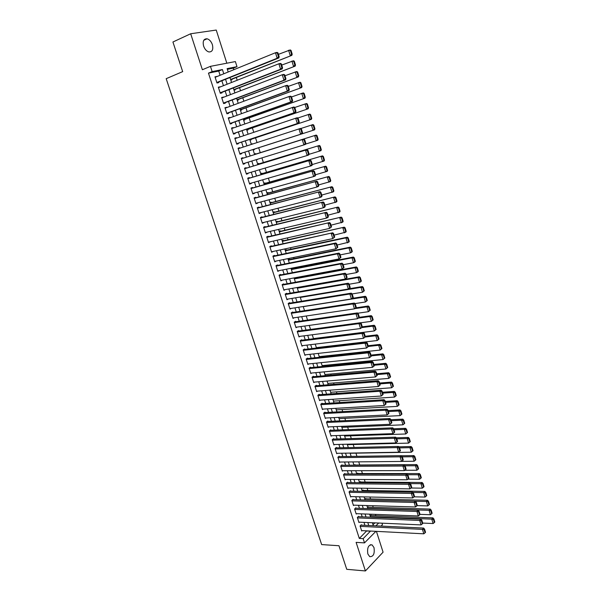 <?xml version="1.0" encoding="UTF-8"?>
<svg xmlns="http://www.w3.org/2000/svg" width="601" height="601" viewBox="0 0 601 601"><rect width="100%" height="100%" fill="white"/><g stroke="black" fill="none" stroke-linecap="round" stroke-linejoin="round"><path stroke-width="0.9" d="M373.995 547.579L372.079 544.874C368.421 544.724 367.001 547.751 367.835 553.979L369.728 556.654C373.409 556.804 374.836 553.784 373.995 547.579M212.378 44.662C211.214 41.469 209.456 39.508 207.09 38.787C203.679 38.719 202.522 41.153 203.611 46.097C204.783 49.274 206.526 51.22 208.863 51.941C212.296 52.032 213.468 49.605 212.378 44.662M381.973 523.17L382.454 524.681L381.079 526.07M226.832 63.203L216.24 30.05L190.682 33.761L172.923 42.002L182.681 71.624L166.184 78.678L321.663 544.581L338.972 545.738L346.747 569.312L365.408 570.95L383.077 552.184L376.421 531.367M220.101 75.29L218.741 71.068L208.464 73.127L212.145 71.594L210.448 66.343L235.382 61.572L236.997 66.658L227.118 68.619L228.2 71.992M233.827 69.693L233.338 68.153L236.997 66.658M375.873 515.711L375.445 514.381M373.206 507.342L372.688 505.711M370.532 498.943L369.915 497.019M367.842 490.506L367.136 488.282M365.145 482.04L364.341 479.508M362.441 473.535L361.539 470.703M359.721 464.994L358.722 461.853M356.956 456.324L355.957 453.177M354.132 447.452L353.2 444.522M351.292 438.542L350.436 435.83M348.445 429.595L347.656 427.108M345.583 420.61L344.861 418.349M342.713 411.595L342.067 409.559M339.828 402.535L339.249 400.724M336.928 393.437L336.425 391.86M334.021 384.302L333.593 382.95M331.098 375.122L330.745 374.01M328.161 365.911L327.883 365.032M325.216 356.656L325.013 356.017M322.256 347.363L322.128 346.965M299.967 277.377L299.801 276.858M296.992 268.031L296.721 267.182M294.002 258.64L293.626 257.461M290.997 249.212L290.516 247.702M287.984 239.746L287.398 237.898M284.957 230.236L284.258 228.057M281.914 220.687L281.11 218.163M278.856 211.094L277.947 208.231M275.791 201.463L274.77 198.255M272.711 191.787L271.577 188.233M269.616 182.073L268.377 178.166M266.513 172.314L265.154 168.055M263.388 162.518L261.916 157.898M260.256 152.677L258.685 147.741M257.04 142.58L255.53 137.832M253.772 132.31L252.36 127.885M250.482 121.988L249.175 117.894M247.184 111.628L245.982 107.857M243.863 101.216L242.774 97.775M240.535 90.759L239.551 87.656M237.192 80.249L236.306 77.484M361.449 525.154L361.314 524.733L360.067 525.95L361.704 531.014L362.102 530.623M358.722 516.702L358.587 516.282L357.332 517.491L358.977 522.569L359.383 522.171M355.987 508.221L355.852 507.792L354.59 508.987L356.235 514.088L356.656 513.69M353.238 499.701L353.103 499.273L351.833 500.453L353.486 505.576L353.921 505.171M350.481 491.145L350.338 490.716L349.061 491.881L350.721 497.027L351.179 496.614M347.709 482.558L347.573 482.13L346.281 483.279L347.949 488.44L348.415 488.02M344.929 473.934L344.786 473.505L343.494 474.64L345.169 479.823L345.65 479.395M342.134 465.279L341.992 464.843L340.684 465.963L342.367 471.169L342.87 470.733M339.325 456.58L339.189 456.144L337.875 457.248L339.565 462.477L340.083 462.041M336.515 447.85L336.372 447.414L335.05 448.504L336.748 453.755L337.281 453.304M333.683 439.091L333.54 438.647L332.21 439.722L333.916 444.995L334.479 444.537M330.843 430.286L330.7 429.843L329.363 430.902L331.076 436.198L331.654 435.733M327.988 421.444L327.845 421L326.501 422.045L328.221 427.364L328.83 426.883M325.126 412.571L324.983 412.128L323.631 413.15L325.351 418.491L325.99 418.003M322.256 403.662L322.106 403.211L320.746 404.218L322.474 409.582L323.135 409.086M319.364 394.714L319.221 394.264L317.846 395.255L319.589 400.634L320.28 400.131M316.464 385.722L316.321 385.271L314.939 386.248L316.682 391.657L317.411 391.138M313.557 376.699L313.406 376.249L312.017 377.203L313.767 382.634L314.533 382.108M310.634 367.639L310.484 367.188L309.087 368.128L310.845 373.574L311.641 373.033M307.697 358.542L307.547 358.083L306.134 359.007L307.907 364.484L308.749 363.928M304.745 349.399L304.602 348.941L303.182 349.85L304.955 355.349L305.841 354.778M301.785 340.226L301.642 339.768L300.207 340.654L301.995 346.176L302.927 345.583M298.81 331.008L298.667 330.55L297.225 331.414L299.02 336.966L300.012 336.357M295.827 321.753L295.677 321.295L294.227 322.144L296.03 327.71L297.082 327.079M292.83 312.46L292.679 311.994L291.222 312.828L293.025 318.425L294.152 317.771M289.817 303.129L289.667 302.664L288.202 303.475L290.013 309.094L291.215 308.411M286.797 293.754L286.639 293.288L285.167 294.084L286.985 299.726L288.277 299.013M282.275 285.122L343.712 274.011L345.147 273.215L282.147 284.634L283.95 290.313L285.34 289.569M280.705 274.89L280.554 274.417L279.059 275.175L280.9 280.87L282.387 280.089L280.742 280.397L342.164 268.993L340.609 263.952L342.052 263.178L279.067 275.205M277.647 265.394L277.489 264.921L275.987 265.665L277.827 271.374L279.315 270.578M274.567 255.861L274.417 255.387L272.899 256.109L274.755 261.848L276.235 261.029M271.479 246.29L271.321 245.809L269.796 246.508L271.66 252.277L273.139 251.443M268.377 236.674L268.219 236.185L266.686 236.877L268.557 242.661L270.037 241.812M265.259 227.013L265.101 226.532L263.561 227.193L265.439 233.008L266.912 232.136M262.126 217.314L261.976 216.826L260.421 217.472L262.306 223.309L263.779 222.423M258.986 207.57L258.828 207.082L257.266 207.706L259.159 213.573L260.631 212.664M255.831 197.782L255.673 197.293L254.095 197.902L255.996 203.792L257.468 202.868M252.66 187.955L252.503 187.467L250.917 188.053L252.826 193.965L254.291 193.019M249.475 178.084L249.317 177.595L247.717 178.159L249.64 184.101L251.226 183.523L251.105 183.14M246.275 168.175L246.117 167.679L244.509 168.22L246.433 174.185L248.04 173.629L247.897 173.208M243.067 158.213L242.902 157.717L241.286 158.243L243.217 164.238L244.832 163.697L244.682 163.232M239.829 148.192L239.671 147.711L238.049 148.214L239.994 154.239L241.61 153.721L241.452 153.225M236.576 138.11L236.433 137.667L234.796 138.147L236.749 144.195L238.379 143.699L238.221 143.196M233.308 127.975L233.18 127.577L231.528 128.036L233.488 134.106L235.134 133.632L234.968 133.129M230.025 117.804L228.245 117.879L230.213 123.979L231.873 123.528L231.708 123.017M226.727 107.587L224.947 107.677L226.93 113.799L228.598 113.371L228.433 112.86M223.414 97.324L221.641 97.43L223.625 103.582L225.307 103.169L225.142 102.658M220.086 87.01L218.313 87.13L220.312 93.313L222.002 92.93L221.829 92.411M230.769 80.038L232.001 79.775L231.836 79.264M234.014 90.173L235.231 89.887L235.074 89.384M237.237 100.262L238.454 99.961L238.289 99.458M240.453 110.306L241.655 109.991L241.497 109.495M243.653 120.305L244.847 119.975L244.69 119.479M246.838 130.259L248.025 129.921L247.867 129.425M250.008 140.176L251.188 139.815L251.03 139.327M251.278 144.15L252.54 144.045M253.164 150.047L254.336 149.672L254.178 149.183M257.476 159.49L256.304 159.874L257.416 159.295M255.748 154.096L255.598 153.608L254.426 153.984M258.881 163.893L258.723 163.404L257.559 163.795M261.998 173.644L261.841 173.156L260.684 173.569M265.101 183.358L264.943 182.869L263.794 183.297M268.189 193.026L268.038 192.538L266.897 192.981M271.269 202.65L271.111 202.169L269.977 202.627M274.334 212.236L274.176 211.762L273.049 212.228M277.384 221.784L277.226 221.311L276.107 221.792M280.419 231.295L280.269 230.814L279.157 231.31M283.447 240.753L283.296 240.287L282.185 240.791M286.459 250.181L286.309 249.715L285.205 250.234M289.457 259.564L289.306 259.099L288.217 259.64M292.439 268.917L292.296 268.452L291.207 269M295.414 278.218L295.271 277.76L294.19 278.323M352.351 456.392L351.855 456.399M355.108 465.024L354.973 464.603L354.297 465.197M357.828 473.528L357.693 473.107L356.761 473.941M360.532 482.002L360.397 481.574L359.473 482.423M363.229 490.431L363.094 490.01L362.17 490.867M365.919 498.838L365.784 498.417L364.867 499.281M368.593 507.206L368.458 506.786L367.542 507.665M233.338 68.153L227.351 69.348M373.003 524.741L374.889 522.862M251.271 144.127L252.45 143.767M316.449 347.911L316.99 347.566M319.326 356.904L319.822 356.581M322.189 365.866L322.647 365.551M325.043 374.784L325.464 374.491M327.883 383.671L328.274 383.393M370.216 516.011L371.118 515.125L371.253 515.538M208.464 73.127L359.308 538.428L366.715 530.863M364.927 525.319L363.981 522.374M362.2 516.837L361.239 513.855M359.466 508.326L358.489 505.298M356.716 499.784L355.724 496.711M353.951 491.205L352.945 488.087M351.179 482.588L350.158 479.425M348.392 473.941L347.363 470.726M345.598 465.257L344.553 461.996M342.795 456.535L341.729 453.229M339.978 447.775L338.896 444.424M337.146 438.978L336.049 435.582M334.306 430.151L333.194 426.702M331.451 421.286L330.325 417.785M328.582 412.376L327.44 408.83M325.704 403.436L324.548 399.845M322.82 394.459L321.648 390.815M319.912 385.444L318.725 381.748M317.005 376.391L315.795 372.65M314.075 367.301L312.858 363.507M311.138 358.173L309.898 354.327M308.185 349.001L306.931 345.102M305.225 339.798L303.956 335.846M302.25 330.55L300.958 326.546M299.26 321.265L297.953 317.208M296.263 311.934L294.941 307.832M293.243 302.573L291.906 298.412M290.223 293.168L288.863 288.953M287.18 283.725L285.806 279.45M284.13 274.236L282.733 269.909M281.058 264.71L279.653 260.331M277.985 255.147L276.558 250.707M274.89 245.539L273.447 241.046M271.787 235.885L270.322 231.332M268.662 226.194L267.182 221.589M265.529 216.458L264.034 211.792M262.389 206.684L260.864 201.959M259.226 196.865L257.686 192.08M256.049 187.001L254.493 182.163M252.863 177.092L251.286 172.194M249.663 167.146L248.07 162.187M246.448 157.154L244.832 152.136M243.21 147.087L241.594 142.076M239.949 136.968L238.342 131.972M236.681 126.803L235.081 121.823M233.391 116.594L231.798 111.628M230.093 106.332L228.5 101.389M226.78 96.032L225.195 91.104M223.444 85.688L221.867 80.774M216.751 76.658L214.97 76.793L216.976 82.998L218.681 82.638L218.509 82.119M282.117 284.649L283.604 283.875L283.755 284.341M375.895 531.337L364.506 542.891L356.108 542.365L365.408 570.95M364.506 542.891L363.139 538.654L370.524 531.059M359.308 538.428L363.139 538.654M190.682 33.761L202.379 69.739L210.448 66.343M375.888 525.83L378.675 523.028M229.965 77.529L231.55 82.48M233.301 87.949L234.893 92.922M236.621 98.324L238.214 103.312M239.927 108.661L241.527 113.664M243.217 118.945L244.817 123.964M246.493 129.177L248.1 134.218M249.753 139.372L251.368 144.428M252.998 149.521L254.614 154.577M256.236 159.656L257.837 164.659M259.467 169.752L261.044 174.696M262.682 179.804L264.245 184.687M265.882 189.811L267.422 194.634M269.068 199.772L270.593 204.535M272.238 209.696L273.748 214.399M275.401 219.568L276.888 224.211M278.541 229.402L280.013 233.984M281.674 239.19L283.124 243.721M284.791 248.934L286.226 253.412M287.894 258.64L289.306 263.058M290.989 268.301L292.379 272.659M294.062 277.917L295.437 282.222M297.127 287.496L298.487 291.748M300.177 297.037L301.522 301.229M303.212 306.533L304.534 310.672M306.24 315.983L307.547 320.07M309.245 325.396L310.537 329.431M312.25 334.772L313.519 338.754M315.232 344.103L316.487 348.039M318.207 353.403L319.447 357.279M321.167 362.651L322.391 366.482M324.112 371.869L325.321 375.64M327.049 381.049L328.236 384.768M329.972 390.184L331.143 393.858M332.879 399.282L334.036 402.903M335.779 408.342L336.921 411.918M338.663 417.364L339.79 420.888M341.533 426.349L342.645 429.82M344.396 435.297L345.492 438.722M347.25 444.207L348.325 447.58M350.082 453.079L351.149 456.407M352.915 461.914L353.959 465.197M355.724 470.711L356.761 473.949M358.527 479.478L359.548 482.663M361.321 488.2L362.328 491.34M364.101 496.892L365.092 499.987M366.865 505.546L367.842 508.596M369.623 514.163L370.584 517.168M372.372 522.75L373.319 525.71M223.782 73.788L222.423 69.551L212.145 71.594M368.744 525.492L367.797 522.547M366.009 516.988L365.047 513.998M363.274 508.454L362.298 505.411M360.517 499.874L359.526 496.794M357.753 491.265L356.754 488.14M354.981 482.626L353.959 479.448M352.194 473.941L351.164 470.718M349.399 465.227L348.347 461.959M346.589 456.475L345.53 453.162M343.772 447.685L342.69 444.319M340.94 438.865L339.843 435.447M338.093 430L336.981 426.545M335.238 421.106L334.111 417.597M332.368 412.166L331.226 408.612M329.491 403.196L328.334 399.59M326.598 394.188L325.426 390.53M323.699 385.136L322.504 381.432M320.784 376.053L319.574 372.297M317.854 366.926L316.629 363.117M314.909 357.768L313.677 353.906M311.957 348.565L310.702 344.651M308.997 339.325L307.72 335.358M306.014 330.039L304.73 326.027M303.024 320.724L301.717 316.652M300.019 311.363L298.697 307.239M297.007 301.965L295.662 297.788M293.972 292.522L292.619 288.292M290.929 283.041L289.554 278.759M287.879 273.523L286.482 269.18M284.806 263.959L283.394 259.564M281.726 254.358L280.299 249.903M278.631 244.712L277.181 240.197M275.521 235.021L274.056 230.453M272.396 225.292L270.916 220.672M269.263 215.519L267.761 210.838M266.115 205.707L264.59 200.967M262.953 195.851L261.412 191.05M259.775 185.949L258.212 181.089M256.582 176.003L255.004 171.09M253.374 166.011L251.781 161.038M250.159 155.982L248.544 150.949M246.913 145.878L245.298 140.852M243.653 135.721L242.045 130.702M240.377 125.511L238.777 120.516M237.087 115.264L235.487 110.284M233.781 104.965L232.189 99.999M230.461 94.62L228.876 89.669M227.125 84.23L225.548 79.302M218.741 71.068L222.423 69.551M366.753 530.983L370.569 531.179M215.068 77.093L216.676 76.44M218.396 87.393L220.011 86.762M221.709 97.647L223.324 97.031M225.007 107.857L226.622 107.256M228.29 118.021L229.905 117.435M231.558 128.141L233.18 127.577M234.818 138.215L236.433 137.667M238.056 148.244L239.671 147.711M243.21 164.201L244.832 163.697M246.41 174.117L248.04 173.629M249.603 183.989L251.226 183.523M252.781 193.815L254.403 193.364M255.936 203.604L257.566 203.176M259.084 213.347L260.714 212.934M262.224 223.054L263.854 222.655M265.341 232.715L266.972 232.332M268.452 242.331L270.082 241.963M271.539 251.909L273.177 251.556M274.627 261.45L276.265 261.112M277.692 270.946L279.33 270.623M215.143 77.311L275.476 52.73L277.144 52.407L277.978 52.896L277.309 53.023L278.503 56.892L279.165 56.764L277.978 52.896M216.901 82.765L278.841 57.921L277.181 58.252L275.476 52.73L277.309 53.023M216.811 82.487L277.181 58.252L278.503 56.892M278.841 57.921L279.165 56.764M230.671 79.73L291.861 55.345L230.589 79.46M278.428 54.353L290.208 49.928L291.042 50.401L290.403 50.529L291.56 54.323L292.199 54.203L291.042 50.401M291.56 54.323L290.253 55.66L288.6 50.236L290.403 50.529M292.199 54.203L291.861 55.345M218.479 87.648L278.879 63.766L280.532 63.421L281.373 63.924L280.712 64.059L281.899 67.913L282.553 67.77L281.373 63.924M220.221 93.042L282.222 68.912L280.577 69.265L278.879 63.766L280.712 64.059M220.146 92.802L280.577 69.265L281.899 67.913M282.222 68.912L282.553 67.77M221.807 97.94L282.267 74.749L283.912 74.381L284.746 74.9L284.093 75.05L285.272 78.881L285.926 78.731L284.746 74.9M223.527 103.267L285.595 79.843L283.957 80.226L282.267 74.749L284.093 75.05M223.459 103.071L283.957 80.226L285.272 78.881M285.595 79.843L285.926 78.731M225.112 108.188L285.64 85.68L287.27 85.289L288.112 85.823L287.458 85.981L288.638 89.797L289.284 89.639L288.112 85.823M226.817 113.454L288.946 90.728L287.316 91.134L285.64 85.68L287.458 85.981M226.765 113.296L287.316 91.134L288.638 89.797M288.946 90.728L289.284 89.639M228.41 118.389L288.991 96.566L290.614 96.152L291.462 96.701L290.809 96.866L291.981 100.66L292.627 100.495L291.462 96.701M230.093 123.596L292.281 101.561L290.666 101.99L288.991 96.566L290.809 96.866M230.055 123.468L290.666 101.99L291.981 100.66M292.281 101.561L292.627 100.495M233.902 89.834L295.151 66.133L233.834 89.609M281.726 65.081L293.506 60.746L294.347 61.234L293.709 61.362L294.858 65.148L295.497 65.013L294.347 61.234M294.858 65.148L293.558 66.478L291.906 61.077L293.709 61.362M295.497 65.013L295.151 66.133M237.125 99.901L298.419 76.868L237.064 99.706M285.009 75.749L296.789 71.511L297.63 72.015L296.999 72.158L298.149 75.921L298.78 75.771L297.63 72.015M298.149 75.921L296.841 77.236L295.204 71.865L296.999 72.158M298.78 75.771L298.419 76.868M240.325 109.915L301.679 87.558L240.28 109.765M288.285 86.379L300.057 82.224L300.898 82.743L300.275 82.893L301.417 86.642L302.04 86.484L300.898 82.743M301.417 86.642L300.117 87.949L298.479 82.6L300.275 82.893M302.04 86.484L301.679 87.558M243.518 119.892L304.925 98.203L243.48 119.779M291.538 96.949L303.31 92.885L304.159 93.418L303.535 93.583L304.669 97.309L305.293 97.144L304.159 93.418M304.669 97.309L303.37 98.617L301.747 93.29L303.535 93.583M305.293 97.144L304.925 98.203M231.693 128.546L293.942 106.955L294.79 107.519L294.144 107.699L295.309 111.478L295.955 111.298L294.79 107.519M233.353 133.685L295.602 112.342L293.994 112.793L292.334 107.399L294.144 107.699M233.323 133.602L293.994 112.793L295.309 111.478M295.602 112.342L295.955 111.298M246.695 129.824L308.155 108.789L246.673 129.748M294.745 107.489L306.548 103.5L307.396 104.048L306.78 104.221L307.907 107.932L308.531 107.759L307.396 104.048M307.907 107.932L306.615 109.224L304.992 103.928L306.78 104.221M308.531 107.759L308.155 108.789M234.953 138.651L297.255 117.713L298.104 118.292L297.465 118.48L298.629 122.236L299.26 122.048L298.104 118.292M236.599 143.737L298.907 123.07L297.315 123.551L295.654 118.179L297.465 118.48M236.584 143.692L297.315 123.551L298.629 122.236M298.907 123.07L299.26 122.048M249.858 139.71L311.371 119.336L249.843 139.672M297.75 118.044L309.77 114.07L310.627 114.633L310.011 114.814L311.138 118.51L311.746 118.322L310.627 114.633M311.138 118.51L309.838 119.794L308.23 114.513L310.011 114.814M311.746 118.322L311.371 119.336M238.206 148.717L300.553 128.419L301.409 129.012L300.77 129.207L301.927 132.949L302.558 132.753L301.409 129.012M301.927 132.949L300.613 134.248L239.829 153.736L302.19 133.753L300.613 134.248L298.967 128.907L300.77 129.207M302.19 133.753L302.558 132.753M253.006 149.559L314.571 129.824L253.006 149.551M300.74 128.546L312.978 124.587L313.835 125.166L313.226 125.354L314.346 129.035L314.954 128.839L313.835 125.166M314.346 129.035L313.053 130.312L311.446 125.061L313.226 125.354M314.954 128.839L314.571 129.824M241.444 158.739L303.836 139.071L241.444 158.724M305.834 143.406L305.466 144.383L303.896 144.909L302.258 139.582L304.061 139.89L305.21 143.616L305.834 143.406L304.692 139.68L304.061 139.89M243.059 163.735L303.896 144.909L305.21 143.616M303.836 139.071L304.692 139.68M318.147 139.304L317.027 135.646L316.426 135.849L317.538 139.507L318.147 139.304L317.764 140.273L305.578 144.082M254.584 154.48L316.171 135.06L254.576 154.465M317.538 139.507L316.246 140.777L314.654 135.548L316.426 135.849M317.027 135.646L316.171 135.06M244.667 168.716L307.096 149.679L244.652 168.671M309.102 154.014L308.726 154.96L307.171 155.509L305.533 150.212L307.336 150.52L308.478 154.232L309.102 154.014L307.96 150.303L307.336 150.52M246.275 173.689L307.171 155.509L308.478 154.232M307.096 149.679L307.96 150.303M321.325 149.724L320.213 146.088L319.612 146.291L320.724 149.934L321.325 149.724L320.934 150.671L308.974 154.329M257.724 164.298L319.349 145.48L257.709 164.246M320.724 149.934L319.431 151.197L317.839 145.998L319.612 146.291M320.213 146.088L319.349 145.48M247.875 178.655L310.349 160.234L247.852 178.565M312.347 164.561L311.972 165.493L310.424 166.064L308.801 160.798L310.597 161.098L311.731 164.794L312.347 164.561L311.213 160.873L310.597 161.098M249.475 183.606L310.424 166.064L311.731 164.794M310.349 160.234L311.213 160.873M324.487 160.099L323.376 156.478L322.782 156.688L323.886 160.317L324.487 160.099L324.089 161.023L312.34 164.531M260.849 174.072L322.512 155.854L260.819 173.989M323.886 160.317L322.602 161.571L321.017 156.395L322.782 156.688M323.376 156.478L322.512 155.854M251.075 188.541L313.587 170.744L251.03 188.413M315.585 175.071L315.202 175.98L313.662 176.574L312.047 171.33L313.842 171.631L314.969 175.304L315.585 175.071L314.451 171.398L313.842 171.631M252.668 193.477L313.662 176.574L314.969 175.304M313.587 170.744L314.451 171.398M327.635 170.429L326.531 166.815L325.937 167.04L327.042 170.654L327.635 170.429L327.229 171.33L315.487 174.756M263.959 183.808L325.659 166.184L263.922 183.688M327.042 170.654L325.75 171.901L324.179 166.74L325.937 167.04M326.531 166.815L325.659 166.184M254.253 198.39L316.81 181.201L254.2 198.225M318.8 185.529L318.41 186.415L316.892 187.031L315.277 181.81L317.065 182.118L318.192 185.777L318.8 185.529L317.681 181.87L317.065 182.118M255.838 203.296L316.892 187.031L318.192 185.777M316.81 181.201L317.681 181.87M330.768 180.706L329.671 177.115L329.078 177.348L330.174 180.939L330.768 180.706L330.362 181.585L318.62 184.928M267.062 193.499L328.8 176.461L267.009 193.349M330.174 180.939L328.89 182.178L327.32 177.047L329.078 177.348M329.671 177.115L328.8 176.461M333.886 190.938L332.796 187.362L332.21 187.602L333.3 191.178L333.886 190.938L333.472 191.794L321.738 195.062M270.149 203.153L331.917 186.693L270.089 202.965M333.3 191.178L332.015 192.41L330.452 187.302L332.21 187.602M332.796 187.362L331.917 186.693M336.988 201.125L335.906 197.564L335.32 197.812L336.41 201.373L336.988 201.125L336.575 201.959L324.84 205.144M273.222 212.762L335.027 196.88L273.147 212.536M336.41 201.373L335.125 202.597L333.57 197.511L335.32 197.812M335.906 197.564L335.027 196.88M257.423 208.194L320.017 191.614L257.356 207.999M322.008 195.934L321.61 196.805L320.1 197.444L318.492 192.245L320.28 192.553L321.4 196.189L322.008 195.934L320.889 192.297L320.28 192.553M259.001 213.085L320.1 197.444L321.4 196.189M320.017 191.614L320.889 192.297M260.579 217.96L323.203 201.981L260.496 217.72M325.194 206.301L324.795 207.142L323.293 207.803L321.7 202.627L323.481 202.935L324.593 206.564L325.194 206.301L324.082 202.68L323.481 202.935M262.149 222.821L323.293 207.803L324.593 206.564M323.203 201.981L324.082 202.68M263.711 227.681L326.381 212.296L263.629 227.403M328.371 216.615L327.966 217.434L326.478 218.118L324.886 212.964L326.666 213.28L327.778 216.886L328.371 216.615L327.26 213.009L326.666 213.28M265.281 232.519L326.478 218.118L327.778 216.886M326.381 212.296L327.26 213.009M340.083 211.259L339.002 207.721L338.423 207.976L339.505 211.522L340.083 211.259L339.663 212.078L327.936 215.188M276.28 222.332L338.123 207.022L276.197 222.07M339.505 211.522L338.22 212.739L336.673 207.676L338.423 207.976M339.002 207.721L338.123 207.022M266.844 237.357L329.543 222.565L266.739 237.049M331.534 226.877L329.641 228.388L328.056 223.256L329.836 223.572L330.941 227.163L331.534 226.877L330.43 223.294L329.836 223.572M268.399 242.18L329.641 228.388L330.941 227.163M329.543 222.565L330.43 223.294M343.156 221.356L342.082 217.825L341.511 218.095L342.585 221.626L343.156 221.356L342.735 222.152L331.008 225.18M279.33 231.858L341.203 217.119L279.24 231.565M342.585 221.626L341.308 222.836L339.768 217.795L341.511 218.095M342.082 217.825L341.203 217.119M269.954 246.988L332.691 232.79L269.841 246.65M334.682 237.095L332.789 238.605L331.219 233.504L332.992 233.812L334.088 237.387L334.682 237.095L333.578 233.526L332.992 233.812M271.502 251.796L332.789 238.605L334.088 237.387M332.691 232.79L333.578 233.526M346.221 231.408L345.154 227.892L344.583 228.17L345.658 231.685L346.221 231.408L345.793 232.181L334.073 235.134M282.365 241.347L344.268 227.17L282.26 241.024M345.658 231.685L344.373 232.88L342.84 227.862L344.583 228.17M345.154 227.892L344.268 227.17M273.049 256.589L334.359 243.698L335.831 242.962L272.929 256.206M337.807 247.274L335.929 248.784L334.359 243.698L336.132 244.014L337.229 247.567L337.807 247.274L336.718 243.713L336.132 244.014M274.597 261.367L335.929 248.784L337.229 247.567M335.831 242.962L336.718 243.713M349.271 241.407L348.204 237.913L347.641 238.199L348.708 241.7L349.271 241.407L348.835 242.165L337.123 245.035M285.385 250.797L345.906 237.891L347.318 237.177L285.272 250.437M348.708 241.7L347.431 242.887L345.906 237.891L347.641 238.199M348.204 237.913L347.318 237.177M276.137 266.138L337.492 253.847L338.949 253.089L276.002 265.725M340.925 257.401L339.054 258.911L337.492 253.847L339.257 254.163L340.346 257.709L340.925 257.401L339.835 253.862L339.257 254.163M277.677 270.901L339.054 258.911L340.346 257.709M338.949 253.089L339.835 253.862M352.306 251.368L351.247 247.89L350.683 248.183L351.75 251.661L352.306 251.368L351.87 252.104L350.473 252.848L340.158 254.899M288.397 260.203L348.948 247.875L350.353 247.139L288.27 259.812M351.75 251.661L350.473 252.848L348.948 247.875L350.683 248.183M351.247 247.89L350.353 247.139M279.21 275.649L340.609 263.952L342.367 264.267L343.456 267.798L344.027 267.483L342.946 263.959L342.367 264.267M344.027 267.483L342.164 268.993L343.456 267.798M342.052 263.178L342.946 263.959M355.334 261.285L354.274 257.814L353.719 258.122L354.778 261.585L355.334 261.285L354.89 261.998L353.501 262.765L343.179 264.718M291.395 269.571L351.983 257.814L353.38 257.063L291.26 269.143M354.778 261.585L353.501 262.765L351.983 257.814L353.719 258.122M354.274 257.814L353.38 257.063M347.123 277.512L345.252 279.029L343.712 274.011L345.47 274.326L346.544 277.835L347.123 277.512L346.041 274.003L345.47 274.326M283.8 289.847L345.252 279.029L346.544 277.835M345.147 273.215L346.041 274.003M358.339 271.156L357.287 267.7L356.731 268.016L357.79 271.464L358.339 271.156L357.895 271.855L356.513 272.636L346.191 274.492M294.377 278.902L355.011 267.708L356.393 266.934L294.227 278.443M357.79 271.464L356.513 272.636L355.011 267.708L356.731 268.016M357.287 267.7L356.393 266.934M285.317 294.558L346.8 284.025L348.219 283.206L285.295 294.017M350.195 287.503L348.34 289.013L346.8 284.025L348.55 284.341L349.624 287.834L350.195 287.503L349.121 284.01L348.55 284.341M286.835 299.253L348.34 289.013L349.624 287.834M348.219 283.206L349.121 284.01M361.336 280.983L360.284 277.549L359.736 277.865L360.788 281.298L361.336 280.983L360.885 281.659L359.511 282.462L349.189 284.228M297.345 288.195L358.016 277.557L359.39 276.76L297.187 287.699M360.788 281.298L359.511 282.462L358.016 277.557L359.736 277.865M360.284 277.549L359.39 276.76M288.352 303.948L349.872 293.994L351.284 293.153L288.42 303.355M353.253 297.45L351.405 298.96L349.872 293.994L351.623 294.31L352.689 297.788L353.253 297.45L352.186 293.972L351.623 294.31M289.862 308.629L351.405 298.96L352.689 297.788M351.284 293.153L352.186 293.972M291.372 313.294L352.93 303.918L354.335 303.054L291.515 312.663M356.303 307.351L354.455 308.861L352.93 303.918L354.68 304.234L355.747 307.697L356.303 307.351L355.236 303.888L354.68 304.234M292.875 317.959L354.455 308.861L355.747 307.697M354.335 303.054L355.236 303.888M294.377 322.609L355.98 313.797L357.37 312.918L294.588 321.933M359.338 317.208L357.497 318.718L355.98 313.797L357.723 314.113L358.782 317.561L359.338 317.208L358.279 313.76L357.723 314.113M295.88 327.252L357.497 318.718L358.782 317.561M357.37 312.918L358.279 313.76M364.319 290.764L363.274 287.346L362.734 287.669L363.77 291.094L364.319 290.764L362.501 292.251L352.133 293.927M300.305 297.442L361.013 287.361L362.373 286.549L348.648 288.833M363.77 291.094L362.501 292.251L361.013 287.361L362.734 287.669M363.274 287.346L362.373 286.549M367.286 300.508L366.249 297.104L365.709 297.435L366.745 300.838L367.286 300.508L365.476 301.987L354.921 303.595M303.25 306.653L363.988 297.127L365.348 296.293L352.464 298.321M366.745 300.838L365.476 301.987L363.988 297.127L365.709 297.435M366.249 297.104L365.348 296.293M370.246 310.206L369.209 306.81L368.676 307.156L369.705 310.544L370.246 310.206L368.436 311.686L357.708 313.226M354.815 308.636L366.956 306.848L368.308 305.992L355.972 307.825M369.705 310.544L368.436 311.686L366.956 306.848L368.676 307.156M369.209 306.81L368.308 305.992M297.375 331.88L359.007 323.631L360.397 322.729L297.638 331.166M362.358 327.019L360.517 328.537L359.007 323.631L360.75 323.947L361.81 327.38L362.358 327.019L361.299 323.586L360.75 323.947M298.87 336.5L360.517 328.537L361.81 327.38M360.397 322.729L361.299 323.586M373.183 319.86L372.162 316.487L371.621 316.832L372.658 320.213L373.183 319.86L371.388 321.347L360.48 322.812M358.436 318.117L369.915 316.524L371.253 315.653L359.255 317.32M372.658 320.213L371.388 321.347L369.915 316.524L371.621 316.832M372.162 316.487L371.253 315.653M300.357 341.113L362.027 333.42L363.402 332.503L300.673 340.361M365.363 336.785L363.53 338.303L362.027 333.42L363.763 333.743L364.815 337.161L365.363 336.785L364.311 333.375L363.763 333.743M301.845 345.718L363.53 338.303L364.815 337.161M363.402 332.503L364.311 333.375M376.121 329.468L375.092 326.11L374.566 326.471L375.587 329.829L376.121 329.468L374.325 330.956L313.467 338.596M361.937 327.575L372.853 326.155L374.183 325.269L362.298 326.816M375.587 329.829L374.325 330.956L372.853 326.155L374.566 326.471M375.092 326.11L374.183 325.269M303.325 350.308L365.032 343.171L366.4 342.224L303.685 349.527M368.36 346.507L366.535 348.024L365.032 343.171L366.768 343.487L367.812 346.89L368.36 346.507L367.309 343.111L366.768 343.487M304.805 354.89L366.535 348.024L367.812 346.89M366.4 342.224L367.309 343.111M379.036 339.039L378.014 335.696L377.488 336.064L378.51 339.407L379.036 339.039L377.248 340.527L316.359 347.633M365.168 337.033L375.783 335.749L377.105 334.84L365.213 336.29M378.51 339.407L377.248 340.527L375.783 335.749L377.488 336.064M378.014 335.696L377.105 334.84M306.285 359.466L368.03 352.87L369.382 351.908L306.683 358.647M371.335 356.19L369.517 357.708L368.03 352.87L369.758 353.193L370.794 356.581L371.335 356.19L370.299 352.81L369.758 353.193M307.757 364.026L369.517 357.708L370.794 356.581M369.382 351.908L370.299 352.81M381.943 348.572L380.921 345.237L380.403 345.613L381.417 348.948L381.943 348.572L380.155 350.06L319.244 356.641M368.345 346.461L378.705 345.297L380.012 344.373L368.113 345.718M381.417 348.948L380.155 350.06L378.705 345.297L380.403 345.613M380.921 345.237L380.012 344.373M309.23 368.578L371.005 362.531L372.35 361.554L309.665 367.737M374.303 365.829L372.492 367.346L371.005 362.531L372.733 362.854L373.769 366.227L374.303 365.829L373.266 362.463L372.733 362.854M310.702 373.123L372.492 367.346L373.769 366.227M372.35 361.554L373.266 362.463M312.159 377.661L373.972 372.154L375.309 371.155L312.633 376.782M377.255 375.422L375.452 376.947L373.972 372.154L375.693 372.47L376.729 375.828L377.255 375.422L376.226 372.072L375.693 372.47M313.624 382.183L375.452 376.947L376.729 375.828M375.309 371.155L376.226 372.072M315.082 386.698L376.925 381.725L378.247 380.711L315.578 385.797M380.2 384.978L378.397 386.496L376.925 381.725L378.645 382.048L379.674 385.391L380.2 384.978L379.171 381.643L378.645 382.048M316.539 391.206L378.397 386.496L379.674 385.391M378.247 380.711L379.171 381.643M384.835 358.053L383.821 354.74L383.303 355.123L384.317 358.436L384.835 358.053L383.055 359.548L322.106 365.603M371.245 355.882L381.605 354.808L382.905 353.861L371.005 355.101M384.317 358.436L383.055 359.548L381.605 354.808L383.303 355.123M383.821 354.74L382.905 353.861M387.713 367.504L386.706 364.198L386.188 364.589L387.194 367.895L387.713 367.504L385.94 368.991L324.961 374.536M374.13 365.258L384.497 364.274L385.789 363.312L373.882 364.454M387.194 367.895L385.94 368.991L384.497 364.274L386.188 364.589M386.706 364.198L385.789 363.312M390.582 376.91L389.576 373.619L389.065 374.017L390.072 377.308L390.582 376.91L388.809 378.397L327.808 383.43M377.007 374.596L387.375 373.702L388.659 372.718L376.744 373.754M390.072 377.308L388.809 378.397L387.375 373.702L389.065 374.017M389.576 373.619L388.659 372.718M317.989 395.698L379.862 391.259L381.177 390.222L318.515 394.774M383.13 394.489L381.327 396.006L379.862 391.259L381.575 391.582L382.604 394.91L383.13 394.489L382.101 391.168L381.575 391.582M319.439 400.191L381.327 396.006L382.604 394.91M381.177 390.222L382.101 391.168M393.437 386.27L392.438 383.002L391.927 383.4L392.926 386.676L393.437 386.27L391.672 387.765L330.64 392.288M379.87 383.896L390.244 383.085L391.514 382.086L379.599 383.025M392.926 386.676L391.672 387.765L390.244 383.085L391.927 383.4M392.438 383.002L391.514 382.086M320.889 404.668L382.792 400.747L384.099 399.695L321.43 403.714M386.045 403.962L384.249 405.48L382.792 400.747L384.505 401.07L385.519 404.383L386.045 403.962L385.023 400.649L384.505 401.07M322.331 409.138L384.249 405.48L385.519 404.383M384.099 399.695L385.023 400.649M396.277 395.593L395.285 392.34L394.774 392.746L395.774 396.006L396.277 395.593L394.519 397.088L333.465 401.107M382.717 393.159L393.092 392.43L394.354 391.409L382.439 392.25M395.774 396.006L394.519 397.088L393.092 392.43L394.774 392.746M395.285 392.34L394.354 391.409M323.774 413.593L385.699 410.198L386.999 409.123L324.337 412.617M388.945 413.39L387.157 414.908L385.699 410.198L387.412 410.521L388.426 413.819L388.945 413.39L387.93 410.092L387.412 410.521M325.209 418.048L387.157 414.908L388.426 413.819M386.999 409.123L387.93 410.092M399.109 404.879L398.117 401.633L397.614 402.054L398.606 405.299L399.109 404.879L397.351 406.374L336.275 409.89M385.557 402.377L395.939 401.731L397.193 400.694L385.271 401.445M398.606 405.299L397.351 406.374L395.939 401.731L397.614 402.054M398.117 401.633L397.193 400.694M326.644 422.488L388.607 419.611L389.891 418.514L327.229 421.481M328.078 426.92L390.049 424.298L388.607 419.611L390.312 419.934L391.319 423.217L391.837 422.773L390.823 419.49L390.312 419.934M389.891 418.514L390.823 419.49M391.319 423.217L390.049 424.298M388.381 411.557L398.763 411.001L400.176 415.614L339.069 418.634M400.439 411.317L401.43 414.547L401.926 414.127L400.942 410.896L400.439 411.317L398.763 411.001L400.011 409.942L388.081 410.588M400.176 415.614L401.43 414.547M400.942 410.896L400.011 409.942M329.506 431.338L391.491 428.971L392.776 427.859L330.107 430.316M330.933 435.755L392.934 433.644L391.491 428.971L393.197 429.302L394.203 432.57L394.714 432.119L393.708 428.851L393.197 429.302M392.776 427.859L393.708 428.851M394.203 432.57L392.934 433.644M391.191 420.692L401.581 420.219L402.986 424.817L341.856 427.349M403.256 420.542L404.24 423.758L404.728 423.329L403.752 420.114L403.256 420.542L401.581 420.219L402.82 419.152L390.89 419.701M402.986 424.817L404.24 423.758M403.752 420.114L402.82 419.152M332.353 440.157L394.369 438.302L395.638 437.167L332.969 439.106M333.773 444.552L395.804 442.945L394.369 438.302L396.067 438.625L397.066 441.878L397.577 441.427L396.577 438.174L396.067 438.625M395.638 437.167L396.577 438.174M397.066 441.878L395.804 442.945M393.993 429.798L404.383 429.407L405.78 433.982L344.628 436.025M406.058 429.723L407.035 432.93L407.523 432.495L406.546 429.287L406.058 429.723L404.383 429.407L405.615 428.318L393.632 428.776M405.78 433.982L407.035 432.93M406.546 429.287L405.615 428.318M335.193 448.939L397.231 447.587L398.493 446.438L335.816 447.865M336.605 453.319L398.658 452.215L397.231 447.587L398.929 447.91L399.92 451.148L400.424 450.69L399.432 447.452L398.929 447.91M398.493 446.438L399.432 447.452M399.92 451.148L398.658 452.215M396.788 438.858L407.178 438.55L408.567 443.11L347.393 444.672M408.845 438.873L409.822 442.066L410.303 441.615L409.334 438.43L408.845 438.873L407.178 438.55L408.395 437.445L396.239 437.813M408.567 443.11L409.822 442.066M409.334 438.43L408.395 437.445M338.017 457.684L400.078 456.828L401.333 455.663L338.656 456.595M339.422 462.041L401.506 461.44L400.078 456.828L401.776 457.158L402.768 460.381L403.263 459.915L402.272 456.692L401.776 457.158M401.333 455.663L402.272 456.692M402.768 460.381L401.506 461.44M399.56 447.88L409.957 447.662L411.347 452.2L350.15 453.274M411.625 447.978L412.594 451.156L413.075 450.705L412.106 447.527L411.625 447.978L409.957 447.662L411.174 446.535L398.839 446.813M411.347 452.2L412.594 451.156M412.106 447.527L411.174 446.535M340.827 466.399L402.918 466.03L404.165 464.851L341.481 465.279M342.232 470.733L404.338 470.621L402.918 466.03L404.608 466.361L405.6 469.576L406.096 469.096L405.104 465.888L404.608 466.361M404.165 464.851L405.104 465.888M405.6 469.576L404.338 470.621M402.332 456.873L412.729 456.73L414.112 461.245L401.581 461.373M414.389 457.045L415.359 460.216L415.832 459.75L414.87 456.587L414.389 457.045L412.729 456.73L413.931 455.588L401.43 455.768M414.112 461.245L415.359 460.216M414.87 456.587L413.931 455.588M343.629 475.068L405.743 475.196L406.982 474.001L344.29 473.934M345.027 479.395L407.155 479.763L405.743 475.196L407.433 475.526L408.417 478.727L408.905 478.246L407.921 475.045L407.433 475.526M406.982 474.001L407.921 475.045M408.417 478.727L407.155 479.763M405.044 465.82L415.486 465.752L416.861 470.252L404.743 470.282M417.147 466.075L418.108 469.231L418.581 468.765L417.62 465.61L417.147 466.075L415.486 465.752L416.681 464.596L354.485 465.031M416.861 470.252L418.108 469.231M417.62 465.61L416.681 464.596M346.424 483.707L408.56 484.323L409.784 483.106L347.093 482.55M347.814 488.012L409.965 488.876L408.56 484.323L410.243 484.654L411.219 487.839L411.715 487.351L410.731 484.166L410.243 484.654M409.784 483.106L410.731 484.166M411.219 487.839L409.965 488.876M407.636 474.73L418.228 474.745L419.596 479.23L407.884 479.162M419.889 475.068L420.843 478.208L421.316 477.735L420.362 474.595L419.889 475.068L418.228 474.745L419.415 473.573L357.219 473.528M419.596 479.23L420.843 478.208M420.362 474.595L419.415 473.573M349.204 492.309L411.362 493.413L412.579 492.181L349.88 491.137M350.586 496.599L412.759 497.936L411.362 493.413L413.037 493.737L414.014 496.914L414.502 496.411L413.526 493.248L413.037 493.737M412.579 492.181L413.526 493.248M414.014 496.914L412.759 497.936M410.228 483.602L420.963 483.7L422.33 488.162L411.009 488.012M422.616 484.023L423.57 487.148L424.036 486.667L423.089 483.542L422.616 484.023L420.963 483.7L422.142 482.505L359.939 481.994M422.33 488.162L423.57 487.148M423.089 483.542L422.142 482.505M351.968 500.881L414.149 502.459L415.359 501.211L352.659 499.686M353.35 505.148L415.539 506.966L414.149 502.459L415.824 502.789L416.801 505.944L417.282 505.441L416.313 502.286L415.824 502.789M415.359 501.211L416.313 502.286M416.801 505.944L415.539 506.966M412.804 492.429L423.69 492.617L425.042 497.057L414.097 496.832M425.335 492.94L426.282 496.05L426.748 495.562L425.801 492.452L425.335 492.94L423.69 492.617L424.854 491.408L362.651 490.424M425.042 497.057L426.282 496.05M425.801 492.452L424.854 491.408M354.725 509.415L416.929 511.466L418.131 510.204L355.416 508.198M356.1 513.667L418.311 515.958L416.929 511.466L418.604 511.797L419.573 514.937L420.046 514.433L419.077 511.286L418.604 511.797M418.131 510.204L419.077 511.286M419.573 514.937L418.311 515.958M415.374 501.226L426.394 501.489L427.747 505.914L417.109 505.621M428.047 501.812L428.986 504.915L429.452 504.419L428.505 501.324L428.047 501.812L426.394 501.489L427.559 500.265L365.348 498.822M427.747 505.914L428.986 504.915M428.505 501.324L427.559 500.265M357.467 517.912L419.693 520.436L420.888 519.151L358.173 516.68M358.835 522.149L421.076 524.906L419.693 520.436L421.361 520.767L422.33 523.899L422.803 523.381L421.842 520.256L421.361 520.767M420.888 519.151L421.842 520.256M422.33 523.899L421.076 524.906M367.774 508.386L429.099 510.332L430.444 514.734L420.031 514.366M430.737 510.655L431.683 513.742L432.142 513.239L431.202 510.159L430.737 510.655L429.099 510.332L430.248 509.092L368.037 507.184M430.444 514.734L431.683 513.742M431.202 510.159L430.248 509.092M360.202 526.378L422.45 529.368L423.63 528.069L360.908 525.124M361.569 530.593L423.818 533.816L422.45 529.368L424.118 529.699L425.072 532.817L425.546 532.291L424.591 529.18L424.118 529.699M423.63 528.069L424.591 529.18M425.072 532.817L423.818 533.816M370.449 516.74L431.788 519.136L433.126 523.524L422.713 523.08M433.426 519.459L434.365 522.532L434.816 522.029L433.884 518.956L433.426 519.459L431.788 519.136L432.93 517.882L370.719 515.515M433.126 523.524L434.365 522.532M433.884 518.956L432.93 517.882M372.079 544.874L370.276 544.761M207.09 38.787L203.769 40.29"/></g></svg>
